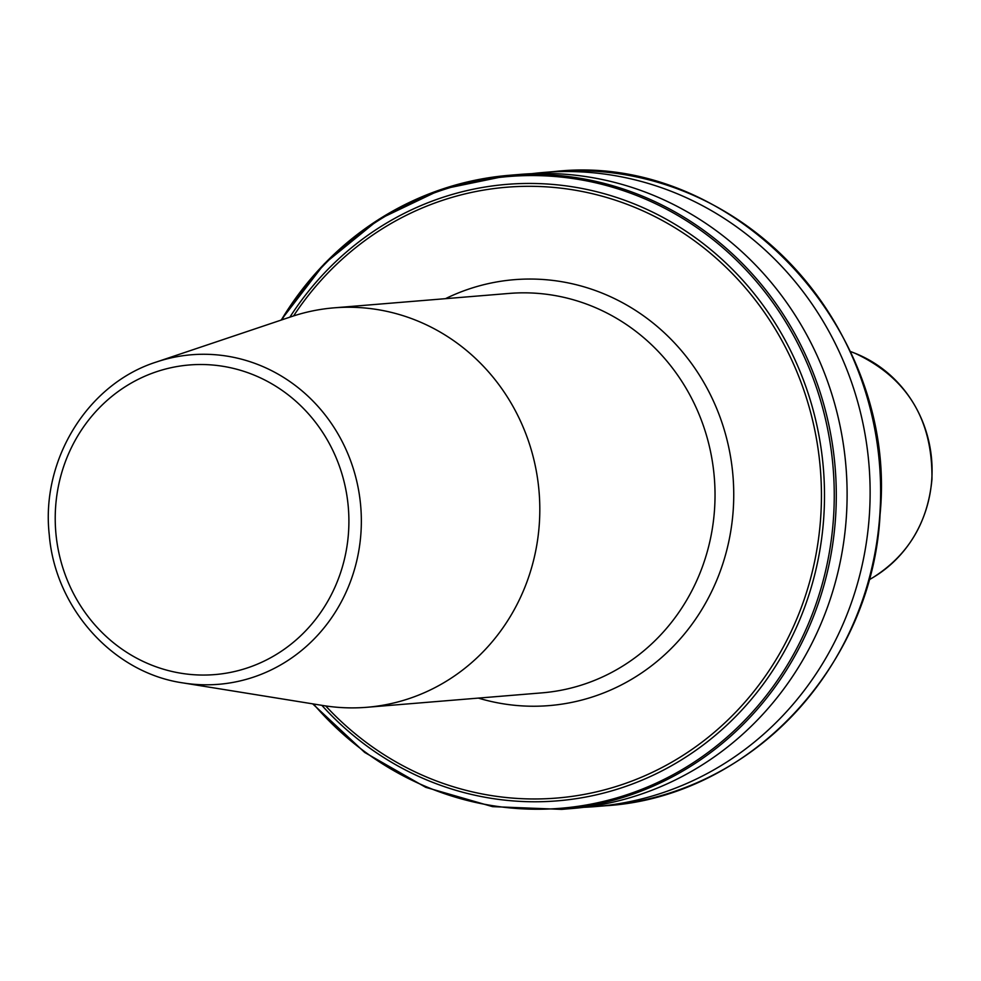 <?xml version="1.0" encoding="UTF-8"?>
<svg xmlns="http://www.w3.org/2000/svg" width="981" height="981" viewBox="0 0 981 981"><rect width="100%" height="100%" fill="white"/><g stroke="black" fill="none" stroke-linecap="round" stroke-linejoin="round"><path stroke-width="1.47" d="M478.36 698.104A213.674 201.914 -94.7 0 0 517.232 705.535A213.674 201.914 -94.7 0 0 733.224 509.961A213.674 201.914 -94.7 0 0 546.27 279.744A213.674 201.914 -94.7 0 0 445.472 298.678M182.895 682.899L323.497 705.597A200.394 189.358 -94.7 0 0 336.765 707.227A200.394 189.358 -94.7 0 0 366.82 707.289A200.394 189.358 -94.7 0 0 539.808 507.925A200.394 189.358 -94.7 0 0 363.988 307.911A200.394 189.358 -94.7 0 0 333.932 307.85A200.394 189.358 -94.7 0 0 291.48 316.618L156.47 361.989C87.799 383.681 40.761 459.782 49.258 534.743C55.132 608.294 113.183 672.905 182.895 682.899A165.323 156.224 -94.7 0 0 193.833 684.26A165.323 156.224 -94.7 0 0 360.947 532.941A165.323 156.224 -94.7 0 0 216.298 354.815A165.323 156.224 -94.7 0 0 156.47 361.989M531.812 173.674A318.126 300.615 85.3 0 1 543.29 172.484A318.126 300.615 85.3 0 1 869.35 515.332A318.126 300.615 85.3 0 1 595.504 806.59A318.126 300.615 85.3 0 1 583.977 807.302M520.286 174.385A318.126 300.615 85.3 0 1 846.333 517.22A318.126 300.615 85.3 0 1 572.487 808.479L561.659 809.374A318.126 300.615 85.3 0 0 835.518 518.115A318.126 300.615 85.3 0 0 509.458 175.28L520.286 174.385M366.82 707.289L542.039 692.856A200.394 189.358 -94.7 0 0 715.026 493.504A200.394 189.358 -94.7 0 0 539.207 293.491A200.394 189.358 -94.7 0 0 509.151 293.429L333.932 307.85M212.607 365.018A155.329 146.782 -94.7 0 0 55.598 507.189A155.329 146.782 -94.7 0 0 191.503 674.548A155.329 146.782 -94.7 0 0 348.525 532.376A155.329 146.782 -94.7 0 0 212.607 365.018M543.29 172.484L553.787 171.626A318.126 300.615 85.3 0 1 879.847 514.461A318.126 300.615 85.3 0 1 606 805.72L595.504 806.59M281.289 320.039A318.126 300.615 85.3 0 1 509.458 175.28L441.72 189.272L378.948 219.266L324.441 263.656L281.081 320.113M281.841 319.855A316.949 299.499 85.3 0 1 628.686 192.509A316.949 299.499 85.3 0 1 833.482 518.091A316.949 299.499 85.3 0 1 632.941 792.648A316.949 299.499 85.3 0 1 313.466 703.978M289.886 317.145A309.273 292.252 85.3 0 1 627.73 201.387A309.273 292.252 85.3 0 1 823.746 517.674A309.273 292.252 85.3 0 1 631.862 784.199A309.273 292.252 85.3 0 1 321.842 705.327M293.589 315.919A306.44 289.579 85.3 0 1 628.024 204.673A306.44 289.579 85.3 0 1 820.692 517.478A306.44 289.579 85.3 0 1 632.12 780.974A306.44 289.579 85.3 0 1 325.704 705.94M873.274 577.355C908.369 554.976 927.928 522.297 931.95 479.292C932.747 419.537 907.033 377.513 854.819 353.197A123.986 117.168 85.3 0 1 931.778 479.378A123.986 117.168 85.3 0 1 873.274 577.355L868.97 579.93M553.787 171.626C731.323 150.964 898.596 326.832 880.067 514.412C872.624 665.817 749.374 796.952 606 805.72M854.819 353.197L850.147 351.37M312.669 703.843L364.687 752.439L425.717 787.326L492.548 806.64L561.659 809.374"/></g></svg>
